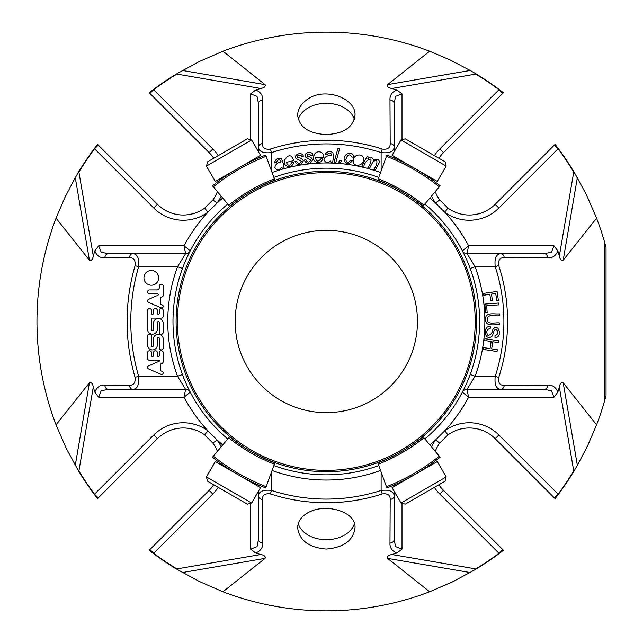 <?xml version="1.0" encoding="UTF-8"?>
<svg xmlns="http://www.w3.org/2000/svg" width="643" height="643" viewBox="0 0 643 643"><rect width="100%" height="100%" fill="white"/><g stroke="black" fill="none" stroke-linecap="round" stroke-linejoin="round"><path stroke-width="0.96" d="M417.46 321.5A91.145 91.145 0 0 1 280.742 400.436A91.145 91.145 0 0 1 280.742 242.564A91.145 91.145 0 0 1 417.46 321.5M228.731 205.165L229.583 206.178A173.94 173.94 0 0 1 274.818 180.064L265.72 155.076A200.52 200.52 0 0 0 212.487 185.811L228.731 205.165A175.266 175.266 0 0 1 274.36 178.818M260.519 155.349L215.317 181.447L206.443 166.071L251.646 139.973L260.519 155.349M378.269 178.818L377.819 180.064A173.94 173.94 0 0 1 423.054 206.178L440.142 185.811A200.52 200.52 0 0 0 386.909 155.076L378.269 178.818A175.266 175.266 0 0 1 423.906 205.165M437.312 181.447L392.109 155.349L400.983 139.973L446.186 166.071L437.312 181.447M423.906 437.835L423.054 436.822A173.94 173.94 0 0 1 377.819 462.936L386.909 487.924A200.52 200.52 0 0 0 440.142 457.189L423.906 437.835A175.266 175.266 0 0 1 378.269 464.182M392.109 487.651L437.312 461.553L446.186 476.929L400.983 503.027L392.109 487.651M274.36 464.182L274.818 462.936A173.94 173.94 0 0 1 229.583 436.822L212.487 457.189A200.52 200.52 0 0 0 265.72 487.924L274.36 464.182A175.266 175.266 0 0 1 228.731 437.835M215.317 461.553L260.519 487.651L251.646 503.027L206.443 476.929L215.317 461.553M206.443 476.929L207.593 481.205L247.37 504.168L251.646 503.027M476.527 321.5A150.213 150.213 0 0 1 251.212 451.587A150.213 150.213 0 0 1 251.212 191.413A150.213 150.213 0 0 1 476.527 321.5A150.213 150.213 0 0 1 251.212 451.587A150.213 150.213 0 0 1 251.212 191.413A150.213 150.213 0 0 1 476.527 321.5M400.983 503.027L405.259 504.168L445.044 481.205L446.186 476.929M446.186 166.071L445.044 161.795L405.259 138.832L400.983 139.973M251.646 139.973L247.37 138.832L207.593 161.795L206.443 166.071M258.462 491.22L258.462 496.01C258.791 491.373 263.148 489.508 271.507 490.416L270.373 493.92C264.956 493.229 262.312 495.086 262.432 499.482L262.666 543.078C262.931 547.74 260.6 551.059 255.681 553.02A242.057 242.057 0 0 0 260.793 554.523L176.897 568.91L176.962 569.328L176.897 568.91A289.037 289.037 0 0 1 153.613 553.261L149.915 549.572L209.136 490.352A36.538 36.538 0 0 0 213.725 484.742A36.538 36.538 0 0 1 209.136 490.352L212.825 494.041A41.755 41.755 0 0 0 218.25 487.362M222.743 444.964A161.152 161.152 0 0 1 217.101 439.997L212.873 443.067A36.538 36.538 0 0 1 217.382 451.354A36.538 36.538 0 0 0 212.873 443.067L204.755 434.941L212.873 443.067L204.755 434.941L207.818 430.722L217.101 439.997A41.755 41.755 0 0 1 221.144 446.877M219.793 462.791A36.538 36.538 0 0 1 219.834 464.166A36.538 36.538 0 0 0 219.793 462.791M78.631 171.914A289.35 289.35 0 0 1 94.304 148.605L94.553 148.79A289.037 289.037 0 0 0 78.904 172.075L78.494 172.147L78.904 172.075L93.299 255.978A242.057 242.057 0 0 1 94.794 250.866L98.676 245.819L101.16 252.217L108.289 253.647L132.844 253.647C137.449 253.977 139.37 258.325 138.623 266.692L177.548 266.692A158.548 158.548 0 0 0 177.548 376.308L185.618 389.353A5.216 5.216 0 0 1 190.248 392.166L184.043 397.181A161.152 161.152 0 0 0 207.818 430.722A41.755 41.755 0 0 0 153.773 434.99L157.463 438.687A36.538 36.538 0 0 1 204.755 434.941A36.538 36.538 0 0 0 157.463 438.687L98.25 497.899L94.553 494.21A289.037 289.037 0 0 1 78.904 470.925L78.494 470.853L78.904 470.925L93.299 387.022A242.057 242.057 0 0 0 94.794 392.134L98.676 397.181L101.184 390.767L108.289 389.353A5.216 3.617 -90 0 1 104.745 385.157L129.331 385.27C133.68 385.406 135.593 382.762 135.086 377.337L138.623 376.308C139.386 384.651 137.457 389.007 132.844 389.353L108.289 389.353M221.144 196.123A41.755 41.755 0 0 1 217.101 203.003L212.873 199.933A36.538 36.538 0 0 0 217.382 191.646A36.538 36.538 0 0 1 212.873 199.933L204.755 208.059A36.538 36.538 0 0 1 157.463 204.313A36.538 36.538 0 0 0 166.473 210.912A36.538 36.538 0 0 1 157.463 204.313L153.773 208.011A41.755 41.755 0 0 0 207.818 212.278L204.755 208.059A36.538 36.538 0 0 1 157.463 204.313L98.25 145.101A5.216 5.216 0 0 0 97.455 144.45L94.304 148.605M222.743 198.036A161.152 161.152 0 0 0 217.101 203.003L207.818 212.278A161.152 161.152 0 0 0 184.043 245.819L190.248 250.834L187.627 256.123M218.25 155.638A41.755 41.755 0 0 0 212.825 148.959L209.136 152.648A36.538 36.538 0 0 1 213.725 158.258A36.538 36.538 0 0 0 209.136 152.648L149.915 93.428L153.613 89.739A289.037 289.037 0 0 1 176.897 74.09L176.962 73.672L176.897 74.09L260.793 88.477A242.057 242.057 0 0 0 255.681 89.98L250.633 93.854L257.047 96.37L258.462 103.475L258.462 151.78M219.834 178.834A36.538 36.538 0 0 1 219.793 180.209A36.538 36.538 0 0 0 219.834 178.834M394.167 151.78L394.167 146.99C393.837 151.627 389.489 153.492 381.122 152.584L382.264 149.08C387.681 149.771 390.325 147.914 390.197 143.518L389.971 99.922C389.706 95.26 392.029 91.941 396.948 89.98A242.057 242.057 0 0 0 391.844 88.477L475.74 74.09L475.667 73.672L475.74 74.09A289.037 289.037 0 0 1 499.024 89.739L502.713 93.428L443.501 152.648L439.812 148.959A41.755 41.755 0 0 0 434.379 155.638M495.174 204.313L498.864 208.011A41.755 41.755 0 0 1 444.811 212.278L447.882 208.059A36.538 36.538 0 0 0 495.174 204.313L554.387 145.101L495.174 204.313A36.538 36.538 0 0 1 447.882 208.059L439.764 199.933A36.538 36.538 0 0 1 435.247 191.646A36.538 36.538 0 0 0 439.764 199.933L447.882 208.059L439.764 199.933L435.536 203.003A41.755 41.755 0 0 1 431.485 196.123M432.835 180.209A36.538 36.538 0 0 1 432.803 178.834A36.538 36.538 0 0 0 432.835 180.209M438.904 158.258A36.538 36.538 0 0 1 443.501 152.648A36.538 36.538 0 0 0 438.904 158.258M465.01 256.131L462.381 250.834L468.594 245.819A161.152 161.152 0 0 0 444.811 212.278L435.536 203.003A161.152 161.152 0 0 0 429.886 198.036M470.186 374.499L475.089 376.308L467.019 389.353L500.825 389.353C496.187 389.023 494.322 384.675 495.231 376.308L498.743 377.441C498.052 382.858 499.9 385.511 504.305 385.382L547.892 385.157C552.554 384.884 555.874 387.215 557.843 392.134A242.057 242.057 0 0 0 559.338 387.022L573.733 470.925L574.143 470.853L573.733 470.925A289.037 289.037 0 0 1 558.076 494.21L554.387 497.899L495.174 438.687A36.538 36.538 0 0 0 447.882 434.941L439.764 443.067L447.882 434.941L439.764 443.067L435.536 439.997L444.811 430.722L447.882 434.941A36.538 36.538 0 0 1 495.174 438.687L498.864 434.99A41.755 41.755 0 0 0 444.811 430.722A161.152 161.152 0 0 0 468.594 397.181L462.381 392.166L465.002 386.877M434.379 487.362A41.755 41.755 0 0 0 439.812 494.041L443.501 490.352A36.538 36.538 0 0 1 438.904 484.742A36.538 36.538 0 0 0 443.501 490.352L502.713 549.572L499.024 553.261A289.037 289.037 0 0 1 475.74 568.91L475.667 569.328L475.74 568.91L391.844 554.523A242.057 242.057 0 0 0 396.948 553.02L402.004 549.146L395.582 546.63L394.167 539.525A5.216 3.617 180 0 1 389.971 543.078L390.197 499.482C390.333 495.094 387.681 493.237 382.264 493.92L381.122 490.416C389.465 489.492 393.821 491.356 394.167 496.01L394.167 491.22M432.803 464.166A36.538 36.538 0 0 1 432.835 462.791A36.538 36.538 0 0 0 432.803 464.166M435.247 451.354A36.538 36.538 0 0 1 439.764 443.067A36.538 36.538 0 0 0 435.247 451.354M255.681 553.02L250.633 549.146L257.039 546.654L258.462 539.525L258.462 496.01A5.216 3.577 0 0 0 262.432 499.482M273.854 465.572A153.323 153.323 0 0 0 378.775 465.572M424.854 438.968A153.323 153.323 0 0 0 424.854 204.032M378.775 177.428A153.323 153.323 0 0 0 273.854 177.428M227.775 204.032A153.323 153.323 0 0 0 227.775 438.968M182.443 268.501L177.548 266.692L185.618 253.647A5.216 5.216 0 0 0 190.248 250.834A5.216 5.216 0 0 1 185.618 253.647L184.043 245.819L98.676 245.819M129.331 257.73L104.745 257.843A5.216 3.617 90 0 1 108.289 253.647L132.844 253.647A5.216 3.601 90 0 0 129.331 257.73C133.688 257.602 135.601 260.246 135.086 265.663L138.623 266.692A195.528 195.528 0 0 0 138.623 376.308L177.548 376.308L182.443 374.499M462.381 392.166A5.216 5.216 0 0 1 462.413 392.109L462.381 392.166A5.216 5.216 0 0 1 467.019 389.353L468.594 397.181L553.961 397.181L551.469 390.783L544.348 389.353L500.825 389.353A5.216 3.577 -90 0 0 504.305 385.382M470.186 268.501L475.089 266.692L467.019 253.647L468.594 245.819L553.961 245.819L557.843 250.866A242.057 242.057 0 0 1 559.338 255.978L573.733 172.075L574.143 172.147L573.733 172.075A289.037 289.037 0 0 0 558.076 148.79L558.333 148.605A289.35 289.35 0 0 1 573.998 171.914M462.381 250.834A5.216 5.216 0 0 0 467.019 253.647L544.348 253.647L551.445 252.233L553.961 245.819M153.773 208.011L94.553 148.79L98.25 145.101A5.216 5.216 0 0 0 97.455 144.45M396.948 89.98L402.004 93.854L395.598 96.346L394.167 103.475L394.167 146.99A5.216 3.577 0 0 0 390.197 143.518M558.333 148.605L555.174 144.45A5.216 5.216 0 0 0 554.387 145.101L558.076 148.79L498.864 208.011M557.843 392.134L553.961 397.181M258.462 156.53L258.462 158.057M381.122 170.99L381.122 152.584A177.581 177.581 0 0 0 271.507 152.584C263.164 153.508 258.816 151.644 258.462 146.99A5.216 3.577 180 0 1 262.432 143.518C262.304 147.906 264.948 149.763 270.373 149.08L271.507 152.584L271.507 170.99M132.844 253.647L185.618 253.647M98.676 397.181L184.043 397.181L185.618 389.353L132.844 389.353A5.216 3.601 -90 0 1 129.331 385.27M258.462 484.943L258.462 486.47M394.167 486.47L394.167 484.943M390.197 499.482A5.216 3.577 180 0 0 394.167 496.01L394.167 539.525M495.231 266.692C494.306 258.349 496.179 254.001 500.825 253.647A5.216 3.577 90 0 1 504.305 257.618C499.908 257.489 498.052 260.134 498.743 265.559L495.231 266.692L475.089 266.692A158.548 158.548 0 0 1 475.089 376.308L495.231 376.308A177.581 177.581 0 0 0 495.231 266.692M394.167 158.057L394.167 156.53M439.812 494.041L499.209 553.51L503.365 550.36A5.216 5.216 0 0 0 502.713 549.572A5.216 5.216 0 0 1 503.365 550.36M499.209 553.51A289.35 289.35 0 0 1 475.9 569.184M176.962 569.328L199.451 581.553L222.976 591.769A289.35 289.35 0 0 0 429.653 591.769L453.186 581.553L475.667 569.328M176.729 569.184A289.35 289.35 0 0 1 153.42 553.51L212.825 494.041M149.264 550.36A5.216 5.216 0 0 1 149.915 549.572A5.216 5.216 0 0 0 149.264 550.36L153.42 553.51M260.793 554.523C264.321 555.182 265.744 556.468 265.061 558.373L182.443 572.551M307.933 512.736C301.254 516.538 297.813 521.545 297.621 527.774C299.333 540.458 308.897 547.555 326.314 549.058C343.756 547.539 353.32 540.45 355.016 527.774C356.166 511.314 325.181 502.713 307.933 512.736M429.653 591.769L387.576 558.373C386.885 556.476 388.308 555.19 391.844 554.523M396.948 553.02C392.029 551.059 389.706 547.748 389.971 543.078M222.976 591.769L265.061 558.373M258.462 539.525A5.216 3.617 0 0 0 262.666 543.078M153.773 434.99L94.304 494.395L97.455 498.55A5.216 5.216 0 0 0 98.25 497.899A5.216 5.216 0 0 1 97.527 498.502A5.216 5.216 0 0 0 98.25 497.899A5.216 5.216 0 0 1 97.455 498.55M94.794 392.134C96.755 387.215 100.067 384.892 104.745 385.157M56.045 218.162L89.441 260.238L75.271 177.629L64.871 197.522L56.045 218.162A289.35 289.35 0 0 0 56.045 424.838L89.441 382.762C91.338 382.071 92.624 383.493 93.299 387.022M104.745 257.843C100.075 258.116 96.763 255.785 94.794 250.866M93.299 255.978C92.632 259.507 91.346 260.929 89.441 260.238M56.045 424.838L66.261 448.364L78.494 470.853M94.304 494.395A289.35 289.35 0 0 1 78.631 471.086M78.494 172.147L75.271 177.629M255.681 89.98C260.6 91.941 262.931 95.252 262.666 99.922A5.216 3.617 180 0 0 258.462 103.475M307.957 99.006C301.262 103.475 297.822 108.876 297.621 115.226C299.333 127.258 308.905 133.688 326.314 134.532C343.748 133.68 353.32 127.242 355.016 115.226C356.166 98.451 325.213 86.789 307.957 99.006M429.653 51.231L387.576 84.627L470.186 70.449L450.293 60.056L429.653 51.231A289.35 289.35 0 0 0 222.976 51.231L265.061 84.627C265.752 86.524 264.329 87.81 260.793 88.477M262.666 99.922L262.432 143.518M391.844 88.477C388.308 87.818 386.885 86.532 387.576 84.627M222.976 51.231L199.451 61.447L176.962 73.672M212.825 148.959L153.42 89.49A289.35 289.35 0 0 1 176.729 73.816M153.42 89.49L149.264 92.64A5.216 5.216 0 0 0 149.915 93.428A5.216 5.216 0 0 1 149.264 92.64M475.667 73.672L470.186 70.449M475.9 73.816A289.35 289.35 0 0 1 499.209 89.49L439.812 148.959M503.365 92.64A5.216 5.216 0 0 1 502.713 93.428A5.216 5.216 0 0 0 503.365 92.64L499.209 89.49M389.971 99.922A5.216 3.617 0 0 1 394.167 103.475M544.348 253.647A5.216 3.617 90 0 1 547.892 257.843L504.305 257.618M557.843 250.866C555.882 255.785 552.562 258.108 547.892 257.843M596.583 424.838L563.188 382.762L577.366 465.371L587.758 445.478L596.583 424.838A289.35 289.35 0 0 0 604.364 401.594L604.364 241.406A289.35 289.35 0 0 0 596.583 218.162L563.188 260.238C561.291 260.929 560.005 259.507 559.338 255.978M559.338 387.022C560.005 383.493 561.291 382.071 563.188 382.762M596.583 218.162L586.368 194.636L574.143 172.147M604.364 401.594L606.036 395.541L606.036 247.459L604.364 241.406M574.143 470.853L577.366 465.371M573.998 471.086A289.35 289.35 0 0 1 558.333 494.395L498.864 434.99M555.174 498.55A5.216 5.216 0 0 1 554.387 497.899A5.216 5.216 0 0 0 555.174 498.55L558.333 494.395M544.348 389.353A5.216 3.617 -90 0 0 547.892 385.157M160.533 364.042L160.533 370.681L162.325 371.461A1.567 1.567 0 0 1 161.015 374.306L148.501 368.881A1.664 1.664 0 0 1 148.549 365.851L159.287 361.189L159.287 360.337L149.53 360.337A1.985 1.985 0 0 1 147.544 358.352L147.544 352.694A1.961 1.961 0 0 1 149.506 350.74A1.961 1.961 0 0 1 151.459 352.694L151.459 355.611A0.981 0.981 0 0 0 152.439 356.584A0.981 0.981 0 0 0 153.42 355.611L153.42 352.694A1.961 1.961 0 0 1 155.373 350.74A1.961 1.961 0 0 1 157.334 352.694L157.334 355.611A0.981 0.981 0 0 0 158.315 356.584A0.981 0.981 0 0 0 159.287 355.611L159.287 352.694A1.961 1.961 0 0 1 161.248 350.74A1.961 1.961 0 0 1 163.201 352.694L163.201 361.583A1.985 1.985 0 0 1 162.012 363.399L160.533 364.042M162.325 304.959A1.567 1.567 0 0 1 161.031 307.812L148.412 302.339A1.664 1.664 0 0 1 148.549 299.357L157.792 295.338A0.78 0.78 0 0 0 157.479 293.843L149.506 293.843A1.961 1.961 0 0 1 147.544 291.882A1.961 1.961 0 0 1 149.506 289.929L157.077 289.929A2.21 2.21 0 0 0 159.287 287.718L159.287 286.087A1.961 1.961 0 0 1 161.313 284.254A1.961 1.961 0 0 1 163.201 286.215L163.201 295.667A1.567 1.567 0 0 1 162.229 296.825L160.541 297.564L160.541 304.187L162.325 304.959M151.306 270.494A7.362 7.362 0 0 1 157.68 281.538A7.362 7.362 0 0 1 144.932 281.538A7.362 7.362 0 0 1 151.306 270.494M153.412 345.58L153.412 339.134A4.895 4.895 0 0 1 158.307 334.239A4.895 4.895 0 0 1 163.201 339.134L163.201 347.959A1.961 1.961 0 0 1 161.248 349.913A1.961 1.961 0 0 1 159.287 347.959L159.287 338.306A0.981 0.981 0 0 0 158.315 337.326A0.981 0.981 0 0 0 157.334 338.306L157.334 345.026A4.895 4.895 0 0 1 152.439 349.913A4.895 4.895 0 0 1 147.544 345.026L147.544 336.08A1.961 1.961 0 0 1 149.506 334.119A1.961 1.961 0 0 1 151.459 336.08L151.459 345.58A0.973 0.973 0 0 0 152.439 346.553A0.973 0.973 0 0 0 153.412 345.58M153.412 329.738L153.412 323.397A4.895 4.895 0 0 1 158.307 318.502A4.895 4.895 0 0 1 163.201 323.397L163.201 332.359A1.961 1.961 0 0 1 161.248 334.32A1.961 1.961 0 0 1 159.287 332.359L159.287 322.577A0.973 0.973 0 0 0 158.307 321.604A0.973 0.973 0 0 0 157.334 322.577L157.334 329.296A4.895 4.895 0 0 1 152.439 334.183A4.895 4.895 0 0 1 147.544 329.296L147.544 310.473A1.961 1.961 0 0 1 149.506 308.519A1.961 1.961 0 0 1 151.459 310.473L151.459 313.382A0.981 0.981 0 0 0 152.439 314.363A0.981 0.981 0 0 0 153.42 313.382L153.42 310.473A1.961 1.961 0 0 1 155.373 308.519A1.961 1.961 0 0 1 157.334 310.473L157.334 313.382A0.981 0.981 0 0 0 158.315 314.363A0.981 0.981 0 0 0 159.287 313.382L159.287 310.473A1.961 1.961 0 0 1 161.248 308.519A1.961 1.961 0 0 1 163.201 310.473L163.201 316.155A1.961 1.961 0 0 1 161.248 318.116L151.459 318.116L151.459 329.738A0.973 0.973 0 0 0 152.439 330.711A0.973 0.973 0 0 0 153.412 329.738M489.853 294.333L483.608 295.209L483.351 293.401L497.103 291.464L498.413 300.739L496.782 300.972L495.737 293.505L491.477 294.1L492.385 300.554L490.77 300.787L489.853 294.333M487.161 312.586L485.529 312.707L484.878 304.067L498.727 303.03L498.864 304.862L486.655 305.771L487.161 312.586M499.603 313.872L499.603 315.705C495.681 316.629 487.9 313.237 487.161 319.233C487.048 325.278 495.657 322.199 499.627 322.947L499.635 324.771C494.764 324.168 485.666 327.287 485.505 319.402C485.296 311.525 494.467 314.483 499.603 313.872M495.006 337.503L494.997 335.734C498.526 334.022 498.88 331.868 496.042 329.256C493.036 329.216 493.728 336.112 490.93 337.036C483.592 340.139 483.407 325.069 490.279 326.515L490.312 328.243C486.767 329.433 485.907 331.756 487.748 335.204C490.593 335.3 492.305 333.299 492.892 329.216C498.864 322.191 503.019 337.888 495.006 337.503M491.156 341.481L484.685 340.493L484.967 338.684L498.687 340.782L498.413 342.59L492.771 341.73L491.678 348.852L497.32 349.72L497.047 351.528L483.319 349.422L483.6 347.614L490.062 348.602L491.156 341.481M353.28 160.38C353.32 153.645 364.814 152.873 363.383 160.051C363.142 166.858 351.842 167.027 353.28 160.38M281.803 167.18C279.271 170.427 276.956 170.596 274.866 167.686C275.172 164.608 277.278 162.679 281.2 161.907C279.649 158.925 278.009 159.151 276.273 162.566L274.513 162.92C275.308 159.271 277.583 157.808 281.337 158.532C282.743 161.2 283.659 164.311 284.085 167.855L282.365 168.362L281.803 167.18M291.93 162.333L293.642 162.108C293.144 169.318 281.915 167.148 284.72 159.914C288.426 154.159 291.464 154.392 293.819 160.629L286.336 162.333C288 166.175 289.864 166.175 291.93 162.333M320.929 158.749L322.665 158.837C321.379 165.5 310.022 161.972 314.274 155.076C315.922 149.811 324.828 151.129 323.099 157.414L315.432 157.752C316.388 161.827 318.221 162.157 320.929 158.749M330.687 160.943C327.271 163.274 325.02 162.735 323.927 159.327C325.125 156.49 327.721 155.293 331.716 155.735C331.169 152.423 329.537 152.134 326.821 154.875L325.045 154.682C326.901 151.443 329.513 150.743 332.873 152.568C333.404 155.542 333.339 158.781 332.664 162.277L330.872 162.245L330.687 160.943M303.351 156.378L301.655 156.771C301.471 153.436 295.016 156.096 297.789 157.567C300.611 157.897 302.459 158.998 303.327 160.871C300.803 165.798 297.982 166.055 294.856 161.618L296.6 161.224C298.215 163.981 299.879 164.029 301.599 161.369L296.158 158.532C293.079 154.103 302.853 151.378 303.351 156.378M312.924 155.333L311.212 155.622C308.568 153.323 307.266 153.516 307.306 156.193C310.103 156.691 311.887 157.897 312.651 159.81C309.846 164.584 307.008 164.672 304.139 160.075L305.899 159.769C307.354 162.623 309.018 162.767 310.89 160.203L305.618 157.061C302.813 152.455 312.707 150.309 312.924 155.333M339.729 148.34L335.807 162.47L334.047 162.349L337.969 148.228L339.729 148.34M341.28 160.879L340.653 162.832L338.676 162.639L339.287 160.686L341.28 160.879M353.594 157.189L351.85 157.053C349.567 153.516 347.574 154.344 345.854 159.528C346.456 163.025 348.088 163.258 350.74 160.228L352.477 160.654C348.273 165.283 345.484 164.777 344.101 159.151C344.013 152.64 353.819 150.928 353.594 157.189M367.9 167.686C370.304 164.479 371.308 161.586 370.898 158.998C367.249 159.81 364.854 162.301 363.729 166.481L362.033 165.99L367.016 156.603L368.712 157.093L367.884 158.644C370.802 156.812 372.707 157.358 373.599 160.284C377.24 158.588 379.169 159.279 379.378 162.382L375.488 169.881L373.792 169.39C376.412 165.806 377.385 162.896 376.71 160.678C372.98 159.528 370.979 165.974 369.596 168.177L367.9 167.686M298.239 523.611A28.702 20.295 180 0 0 326.314 539.686A28.702 20.295 180 0 0 354.381 523.659M354.397 119.397A28.702 20.295 -0 0 0 326.347 103.314A28.702 20.295 -0 0 0 298.256 119.349M265.72 155.076A200.52 200.52 0 0 0 212.487 185.811M266.178 156.321A199.201 199.201 0 0 0 213.339 186.832M440.142 185.811A200.52 200.52 0 0 0 386.909 155.076M439.29 186.832A199.201 199.201 0 0 0 386.459 156.321M386.909 487.924A200.52 200.52 0 0 0 440.142 457.189M386.459 486.679A199.201 199.201 0 0 0 439.29 456.168M212.487 457.189A200.52 200.52 0 0 0 265.72 487.924M213.339 456.168A199.201 199.201 0 0 0 266.178 486.679M475.201 321.5A148.887 148.887 0 0 1 251.871 450.438A148.887 148.887 0 0 1 251.871 192.562A148.887 148.887 0 0 1 475.201 321.5M431.485 446.877A41.755 41.755 0 0 1 435.536 439.997A161.152 161.152 0 0 1 429.886 444.964M250.633 549.146L250.633 503.3M272.069 470.475A158.548 158.548 0 0 0 380.56 470.475M463.812 389.369L462.413 392.109A5.216 5.216 0 0 1 467.019 389.353M380.56 172.525A158.548 158.548 0 0 0 272.069 172.525M250.633 139.7L250.633 93.854M402.004 93.854L402.004 139.7M555.174 144.45A5.216 5.216 0 0 0 554.387 145.101M402.004 503.3L402.004 549.146M271.507 472.01L271.507 490.416A177.581 177.581 0 0 0 381.122 490.416L381.122 472.01M270.373 493.92A181.27 181.27 0 0 0 382.264 493.92M135.086 265.663A199.217 199.217 0 0 0 135.086 377.337M75.271 465.371L89.441 382.762M382.264 149.08A181.27 181.27 0 0 0 270.373 149.08M182.443 70.449L265.061 84.627M498.743 377.441A181.27 181.27 0 0 0 498.743 265.559M577.366 177.629L563.188 260.238M470.186 572.551L387.576 558.373M224.511 176.865L223.225 176.873M251.96 161.015L252.611 159.914M428.125 176.865L429.403 176.873M400.677 161.015L400.018 159.914M428.125 466.135L429.403 466.127M400.677 481.985L400.018 483.086M224.511 466.135L223.225 466.127M251.96 481.985L252.611 483.086M188.825 253.631L190.248 250.834"/></g></svg>
